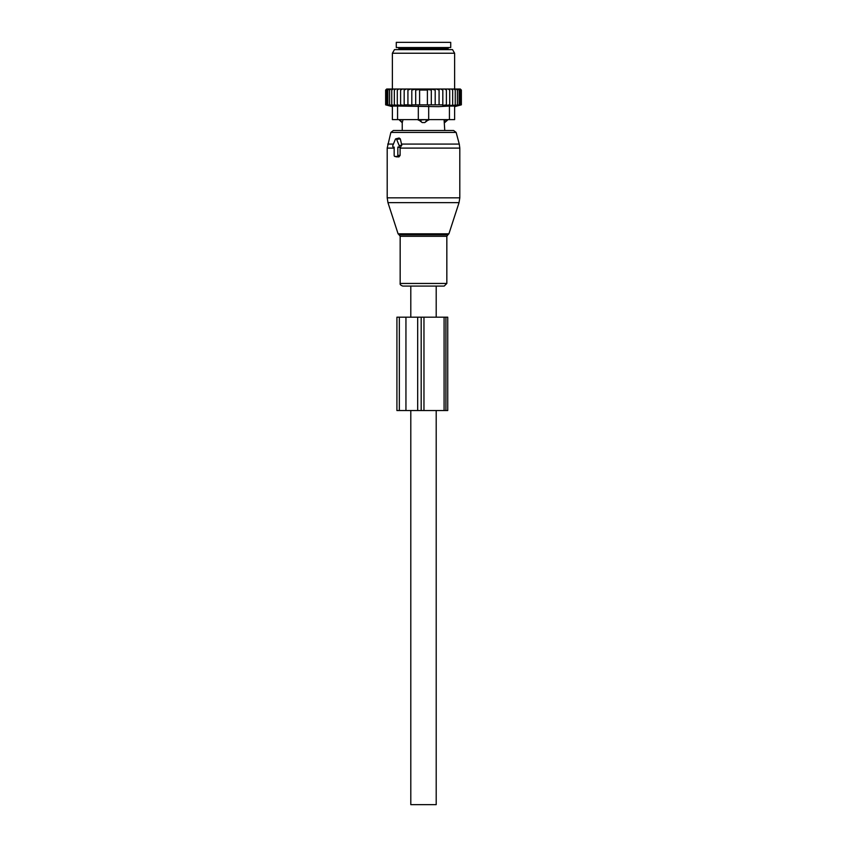 <?xml version="1.0" encoding="UTF-8"?>
<svg xmlns="http://www.w3.org/2000/svg" width="847" height="847" viewBox="0 0 847 847"><rect width="100%" height="100%" fill="white"/><g stroke="black" fill="none" stroke-linecap="round" stroke-linejoin="round"><path stroke-width="1.27" d="M393.463 147.103L394.162 147.103L394.162 155.403A1.038 0.731 -90 0 0 394.903 156.441L397.095 156.441A1.038 0.731 -90 0 0 397.836 155.403L400.102 155.403L400.102 147.579L401.785 145.261L400.335 138.919L399.128 137.997L395.867 138.823A1.038 0.731 -90 0 0 395.358 139.321L392.828 145.546A1.038 0.731 -90 0 0 393.463 147.103L393.326 147.082M395.867 138.823A1.038 0.731 -90 0 1 396.629 139.321L399.17 145.546A1.038 0.731 -90 0 1 398.535 147.103L397.836 147.103L397.836 155.403M429.323 286.074L402.801 286.074C400.716 285.323 399.837 284.444 400.165 283.449L446.835 283.449L444.199 286.074L429.323 286.074M447.512 119.618L444.114 120.136L444.76 130.512L453.643 130.512L393.357 130.512L390.859 132.428L387.195 148.109L387.195 197.838L459.805 197.838L459.042 202.645L387.958 202.645L387.195 197.838M396.407 156.811L398.958 156.896L400.102 155.403M397.836 147.103L400.102 147.579M447.512 120.136L444.717 122.55A4.15 2.986 -90 0 0 446.348 120.136L446.348 119.618M444.114 119.618L444.717 122.55M402.283 122.55L402.886 120.136L402.283 122.55A4.15 2.986 90 0 1 400.652 120.136L399.488 120.136L402.24 122.73L402.24 130.512M418.312 106.055L418.312 119.618L428.688 119.618L424.813 122.55L422.187 122.55L418.312 119.618L397.571 119.618L397.571 106.055L438.418 106.648L449.429 106.055L449.429 119.618L428.688 119.618L428.688 106.055M402.886 119.618L400.652 119.618M426.38 119.618L418.312 120.136M424.813 122.55A4.15 2.88 -90 0 0 426.38 120.136L428.688 120.136M450.72 47.538L396.28 47.538L396.28 42.35L450.72 42.35L450.72 47.538M400.61 89.02L398.821 89.02L397.296 90.057L397.296 104.848L400.61 105.441L400.61 89.02L402.367 89.02L400.61 90.057M398.821 89.02L397.349 89.02L397.296 90.057M444.633 89.02L446.39 89.02L446.39 90.057L444.633 89.02L442.822 89.02L442.822 90.057L440.705 89.02L439.074 89.02L439.074 90.057L436.353 89.02L435.199 89.02L435.199 90.057L431.303 89.041L431.303 90.057L427.396 89.454L427.396 90.057L419.604 90.057L419.604 89.454L415.697 90.057L415.697 89.041L411.801 90.057L411.801 105.229L407.926 104.848L407.926 89.02L406.295 89.02L404.178 90.057L404.178 105.388L400.61 104.848M411.801 104.848L442.822 104.848L442.822 105.388L446.39 104.848L446.39 105.441L449.704 104.848L449.588 105.451L461.361 104.848L461.361 90.057L460.323 89.02L446.39 89.02M385.914 89.782L386.698 89.02L385.639 90.057L385.639 104.848L387.947 105.451L385.893 104.848L385.893 90.057L386.698 89.02M386.825 89.02L385.893 90.057M397.349 89.02L387.047 89.02M406.295 89.02L402.367 89.02M407.926 89.02L410.647 89.02L407.926 90.057M435.199 89.02L410.647 89.02M436.353 89.02L439.074 89.02M440.705 89.02L442.822 89.02M448.179 89.02L449.704 90.057L449.651 89.02M449.704 104.848L449.704 90.057M452.669 104.848L452.669 90.057L451.26 89.02M452.457 89.02L452.669 90.057M455.252 104.848L455.252 90.057L453.865 89.02M454.881 89.02L455.252 90.057M457.412 104.848L457.412 90.057L456.057 89.02M456.882 89.02L457.412 90.057M459.116 104.848L459.116 90.057L457.814 89.02M458.449 89.02L459.116 90.057M460.355 104.848L460.355 90.057L459.116 89.02M459.55 89.02L460.355 90.057M461.107 104.848L461.107 90.057L459.953 89.02M460.175 89.02L461.107 90.057M460.302 89.02L461.086 89.782M385.893 104.848L388.413 105.451L386.645 104.848L386.645 90.057L387.45 89.02M387.884 89.02L386.645 90.057M388.551 89.02L387.884 90.057L389.186 89.02M390.118 89.02L389.588 90.057L390.943 89.02M392.119 89.02L391.748 90.057L393.135 89.02M394.543 89.02L394.331 90.057L395.74 89.02M404.178 89.02L404.178 90.057M404.178 104.848L407.926 104.848M411.801 89.02L411.801 90.057M415.697 104.848L415.697 90.057M419.604 104.848L419.604 90.057M427.396 104.848L427.396 90.057M431.303 104.848L431.303 90.057M435.199 104.848L435.199 90.057M397.571 119.618L392.383 119.618L392.383 106.055L397.571 106.055M454.617 106.055L454.617 119.618L454.617 106.055L449.429 106.055M437.412 49.613L452.52 49.613L454.617 53.245L392.383 53.245L394.48 49.613L437.412 49.613M454.617 119.618L449.429 119.618M460.736 105.007L454.617 106.648M446.39 105.441L446.39 90.057M442.822 104.848L442.822 90.057M439.074 104.848L439.074 90.057M397.296 104.848L397.412 105.451L394.331 104.848L394.331 90.057M386.645 104.848L389.355 105.451L387.884 104.848L390.742 105.451L389.588 104.848L392.563 105.451L391.748 104.848L394.797 105.451L394.331 104.848M391.748 104.848L391.748 90.057M389.588 104.848L389.588 90.057M387.884 104.848L387.884 90.057M445.914 317.191L396.915 317.191L396.915 410.541L447.735 410.541L447.735 317.191L445.914 317.191L445.914 410.541M410.795 317.191L410.795 286.074L436.205 286.074L436.205 317.191M436.205 410.541L436.205 804.65L410.795 804.65L410.795 410.541M448.91 233.814L447.915 234.82L399.085 234.82L398.09 233.814L448.91 233.814L459.042 202.645M459.805 197.838L459.805 148.109L400.102 148.109M447.915 234.82L446.835 236.292L400.165 236.292L400.165 283.449M459.805 148.109L459.275 144.085L401.457 144.085M459.275 144.085L456.141 132.428L390.859 132.428M393.421 144.085L387.725 144.085M396.629 139.321L400.335 138.919M399.17 145.546L401.785 145.261M398.535 147.103L400.504 147.59M394.162 148.109L387.195 148.109M397.095 156.441L398.958 156.896M394.903 156.441L396.756 156.896M422.187 122.55A4.15 2.88 90 0 1 420.62 120.136L420.62 119.618M447.872 49.613L447.872 48.575L399.128 48.575L399.128 49.613M399.339 317.191L399.339 410.541M405.946 317.191L405.946 410.541M417.677 317.191L417.677 410.541M421.181 317.191L421.181 410.541M423.966 317.191L423.966 410.541M444.082 317.191L444.082 410.541M398.09 233.814L387.958 202.645M399.085 234.82L400.165 236.292M446.835 236.292L446.835 283.449M456.141 132.428L453.643 130.512M394.766 156.42L396.576 156.875M399.128 48.575L398.09 47.538M447.872 48.575L448.91 47.538M454.617 89.02L454.617 53.245M392.383 89.02L392.383 53.245M392.383 106.648L385.639 104.848"/></g></svg>
